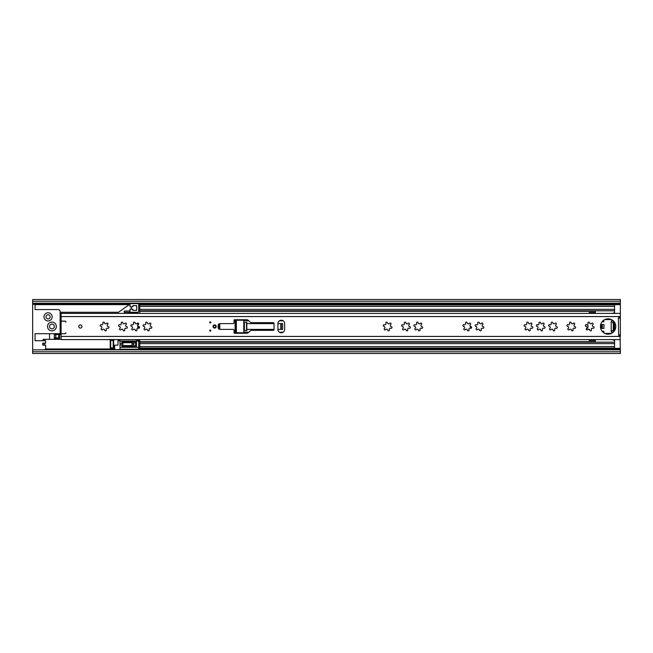 <?xml version="1.0" encoding="UTF-8"?>
<svg xmlns="http://www.w3.org/2000/svg" width="653" height="653" viewBox="0 0 653 653"><rect width="100%" height="100%" fill="white"/><g stroke="black" fill="none" stroke-linecap="round" stroke-linejoin="round"><path stroke-width="0.98" d="M51.93 324.092A2.408 2.408 0 0 0 49.522 326.5A2.408 2.408 0 0 0 51.93 328.908A2.408 2.408 0 0 0 54.338 326.5A2.408 2.408 0 0 0 51.93 324.092M586.133 324.696A0.857 0.857 0 0 0 585.708 326.28L586.059 326.41A1.118 1.118 0 0 1 586.59 328.402A0.857 0.857 0 0 0 587.112 329.936A0.857 0.857 0 0 0 587.79 329.602A1.118 1.118 0 0 1 589.79 330.132A0.857 0.857 0 0 0 590.639 330.883A0.857 0.857 0 0 0 591.43 329.7A1.118 1.118 0 0 1 592.891 328.239A0.857 0.857 0 0 0 594.075 327.504A0.857 0.857 0 0 0 593.332 326.59A1.118 1.118 0 0 1 592.793 324.598A0.857 0.857 0 0 0 592.883 323.317A0.857 0.857 0 0 0 591.594 323.398A1.118 1.118 0 0 1 589.602 322.868A0.857 0.857 0 0 0 588.524 322.149A0.857 0.857 0 0 0 587.953 323.3A1.118 1.118 0 0 1 586.925 324.851L586.5 324.761A0.857 0.857 0 0 0 585.341 325.333A0.857 0.857 0 0 0 586.059 326.41L586.361 326.492M620.35 303.155L32.65 303.155L32.65 301.229L620.35 301.229L620.35 334.842L618.611 334.932A1.445 1.445 0 0 0 620.064 336.385L620.35 351.771L32.65 351.771L32.65 349.845L620.35 349.845M618.611 334.842L618.424 318.158L620.35 318.158L620.35 336.385M138.412 313.048L131.277 313.048A0.482 0.482 0 0 0 130.82 313.383M32.65 301.229L32.65 299.507L620.35 299.507L620.35 301.229M32.65 303.155L32.65 349.845M620.35 351.771L620.35 353.493L32.65 353.493L32.65 351.771M119.997 340.621L119.319 340.621L119.319 339.617M118.071 340.621L119.319 340.621M48.077 318.933A2.073 2.073 0 0 0 50.15 316.86A2.073 2.073 0 0 0 48.077 314.787A2.073 2.073 0 0 0 46.004 316.86A2.073 2.073 0 0 0 48.077 318.933M47.538 326.5A4.4 4.4 0 0 0 51.93 330.9A4.4 4.4 0 0 0 56.329 326.5A4.4 4.4 0 0 0 51.93 322.1A4.4 4.4 0 0 0 47.538 326.5M52.175 316.86A4.098 4.098 0 0 1 48.077 320.958A4.098 4.098 0 0 1 43.98 316.86A4.098 4.098 0 0 1 48.077 312.763A4.098 4.098 0 0 1 52.175 316.86M61.088 333.683L35.058 333.683L35.058 340.719L45.661 340.719L45.661 343.127L42.772 343.127L42.772 345.159L45.661 345.159L45.661 349.584L42.772 349.845M119.997 340.719L117.973 340.719L117.973 345.159L114.691 345.159L114.691 349.641L119.997 349.641L119.997 339.617M60.125 333.683L60.125 311.505A1.926 1.926 0 0 0 58.199 309.579L35.058 309.579L35.058 304.322L32.65 304.322M60.125 317.578L61.088 317.578M130.004 311.024L130.004 309.196L132.82 309.196L132.82 310.355L136.673 310.355L136.673 305.628L132.82 305.628L132.82 306.788L130.004 306.788L130.02 303.604L138.697 303.604L138.697 311.318A0.963 0.963 0 0 1 137.734 312.281L130.02 312.281L130.02 311.024L124.233 311.024L124.233 312.281L130.02 312.281M60.125 312.281L118.128 312.281A0.963 0.963 0 0 0 118.707 312.085L130.004 304.135M136.289 313.048L136.289 312.281L124.233 312.281M129.735 312.281A0.963 0.963 0 0 0 128.772 313.244L128.772 313.383M131.367 306.788L131.367 309.196M61.088 333.92L60.46 333.92M112.479 339.617L112.479 339.756A0.963 0.963 0 0 0 112.708 340.376M49.522 339.323L49.522 333.732A12.195 12.195 0 0 1 49.293 333.683M42.772 345.159L42.772 343.127M44.698 345.159L44.698 343.127L44.698 345.159M44.698 340.719L44.698 339.323L44.698 340.719M42.772 340.719L43.253 339.323L43.253 340.719M118.071 339.617L118.071 340.719M133.49 343.176L135.865 343.037L135.865 345.249L133.49 345.111L133.49 343.176L132.045 343.176M132.045 345.592L132.045 342.694L122.886 342.694L122.886 345.592L132.045 345.592M138.632 328.296A23.141 23.141 0 0 0 138.656 328.018A0.482 0.482 0 0 1 138.207 327.537A0.482 0.482 0 0 1 138.697 327.055L139.513 327.055M54.338 333.683L54.338 334.287A0.482 0.482 0 0 1 54.828 333.805L59.162 333.805A0.482 0.482 0 0 1 59.643 334.287L59.643 338.14A0.482 0.482 0 0 1 59.162 338.621L54.828 338.621A0.482 0.482 0 0 1 54.338 338.14L54.338 334.287M59.643 335.732A2.408 2.408 0 0 1 60.786 333.683M137.734 323.064L137.734 328.181M138.583 324.28A23.141 23.141 0 0 0 138.477 323.382M54.338 337.421L58.68 338.14L58.68 334.287L54.338 335.005M55.791 335.005L55.791 337.421M138.697 341.886L138.697 341.927A1.445 1.445 0 0 0 138.387 341.037L138.167 340.809M138.697 349.224L119.997 349.224L138.697 349.224L138.697 339.617M137.897 340.637L135.865 339.617M119.997 343.445L121.923 343.445L121.923 342.001L136.477 342.001L136.477 346.335L121.923 346.335L121.923 344.89L119.997 344.89M108.096 328.304A0.857 0.857 0 0 0 108.953 327.504A0.857 0.857 0 0 0 108.202 326.59A1.118 1.118 0 0 1 107.672 324.598A0.857 0.857 0 0 0 107.753 323.317A0.857 0.857 0 0 0 106.472 323.398A1.118 1.118 0 0 1 104.48 322.868A0.857 0.857 0 0 0 103.403 322.149A0.857 0.857 0 0 0 102.831 323.3A1.118 1.118 0 0 1 101.378 324.761A0.857 0.857 0 0 0 100.219 325.333A0.857 0.857 0 0 0 100.937 326.41A1.118 1.118 0 0 1 101.468 328.402A0.857 0.857 0 0 0 101.99 329.936A0.857 0.857 0 0 0 102.668 329.602A1.118 1.118 0 0 1 104.66 330.132A0.857 0.857 0 0 0 105.517 330.883A0.857 0.857 0 0 0 106.308 329.7A1.118 1.118 0 0 1 107.769 328.239A0.857 0.857 0 0 0 108.096 328.304M531.999 328.304A0.857 0.857 0 0 0 532.856 327.504A0.857 0.857 0 0 0 532.113 326.59A1.118 1.118 0 0 1 531.575 324.598A0.857 0.857 0 0 0 531.664 323.317A0.857 0.857 0 0 0 530.375 323.398A1.118 1.118 0 0 1 528.383 322.868A0.857 0.857 0 0 0 527.306 322.149A0.857 0.857 0 0 0 526.734 323.3A1.118 1.118 0 0 1 525.281 324.761A0.857 0.857 0 0 0 524.122 325.333A0.857 0.857 0 0 0 524.841 326.41A1.118 1.118 0 0 1 525.371 328.402A0.857 0.857 0 0 0 525.894 329.936A0.857 0.857 0 0 0 526.571 329.602A1.118 1.118 0 0 1 528.571 330.132A0.857 0.857 0 0 0 529.42 330.883A0.857 0.857 0 0 0 530.212 329.7A1.118 1.118 0 0 1 531.673 328.239A0.857 0.857 0 0 0 531.999 328.304M544.243 328.304A0.857 0.857 0 0 0 545.1 327.504A0.857 0.857 0 0 0 544.357 326.59A1.118 1.118 0 0 1 543.818 324.598A0.857 0.857 0 0 0 543.908 323.317A0.857 0.857 0 0 0 542.619 323.398A1.118 1.118 0 0 1 540.627 322.868A0.857 0.857 0 0 0 539.549 322.149A0.857 0.857 0 0 0 538.978 323.3A1.118 1.118 0 0 1 537.525 324.761A0.857 0.857 0 0 0 536.366 325.333A0.857 0.857 0 0 0 537.084 326.41A1.118 1.118 0 0 1 537.615 328.402A0.857 0.857 0 0 0 538.137 329.936A0.857 0.857 0 0 0 538.815 329.602A1.118 1.118 0 0 1 540.815 330.132A0.857 0.857 0 0 0 541.663 330.883A0.857 0.857 0 0 0 542.455 329.7A1.118 1.118 0 0 1 543.916 328.239A0.857 0.857 0 0 0 544.243 328.304M556.487 328.304A0.857 0.857 0 0 0 557.344 327.504A0.857 0.857 0 0 0 556.601 326.59A1.118 1.118 0 0 1 556.062 324.598A0.857 0.857 0 0 0 556.152 323.317A0.857 0.857 0 0 0 554.862 323.398A1.118 1.118 0 0 1 552.871 322.868A0.857 0.857 0 0 0 551.793 322.149A0.857 0.857 0 0 0 551.222 323.3A1.118 1.118 0 0 1 549.769 324.761A0.857 0.857 0 0 0 548.61 325.333A0.857 0.857 0 0 0 549.328 326.41A1.118 1.118 0 0 1 549.859 328.402A0.857 0.857 0 0 0 550.381 329.936A0.857 0.857 0 0 0 551.059 329.602A1.118 1.118 0 0 1 553.058 330.132A0.857 0.857 0 0 0 553.907 330.883A0.857 0.857 0 0 0 554.699 329.7A1.118 1.118 0 0 1 556.16 328.239A0.857 0.857 0 0 0 556.487 328.304M574.803 328.304A0.857 0.857 0 0 0 575.66 327.504A0.857 0.857 0 0 0 574.918 326.59A1.118 1.118 0 0 1 574.379 324.598A0.857 0.857 0 0 0 574.469 323.317A0.857 0.857 0 0 0 573.179 323.398A1.118 1.118 0 0 1 571.187 322.868A0.857 0.857 0 0 0 570.11 322.149A0.857 0.857 0 0 0 569.538 323.3A1.118 1.118 0 0 1 568.086 324.761A0.857 0.857 0 0 0 566.926 325.333A0.857 0.857 0 0 0 567.645 326.41A1.118 1.118 0 0 1 568.175 328.402A0.857 0.857 0 0 0 568.698 329.936A0.857 0.857 0 0 0 569.383 329.602A1.118 1.118 0 0 1 571.375 330.132A0.857 0.857 0 0 0 572.224 330.883A0.857 0.857 0 0 0 573.016 329.7A1.118 1.118 0 0 1 574.477 328.239A0.857 0.857 0 0 0 574.803 328.304M80.368 324.908A1.592 1.592 0 0 0 78.784 326.5A1.592 1.592 0 0 0 80.368 328.092A1.592 1.592 0 0 0 81.96 326.5A1.592 1.592 0 0 0 80.368 324.908M608.106 318.835A7.665 7.665 0 0 0 600.442 326.5A7.665 7.665 0 0 0 608.106 334.165A7.665 7.665 0 0 0 615.771 326.5A7.665 7.665 0 0 0 608.106 318.835M210.282 321.823A0.58 0.58 0 0 0 209.703 322.402A0.58 0.58 0 0 0 210.282 322.982A0.58 0.58 0 0 0 210.862 322.402A0.58 0.58 0 0 0 210.282 321.823M210.282 330.018A0.58 0.58 0 0 1 210.862 330.598A0.58 0.58 0 0 1 210.282 331.177A0.58 0.58 0 0 1 209.703 330.598A0.58 0.58 0 0 1 210.282 330.018M214.617 324.908A1.592 1.592 0 0 0 213.025 326.5A1.592 1.592 0 0 0 214.617 328.092A1.592 1.592 0 0 0 216.208 326.5A1.592 1.592 0 0 0 214.617 324.908M281.288 332.769A3.371 3.371 0 0 0 284.659 329.39L284.659 323.61A3.371 3.371 0 0 0 281.288 320.231A3.371 3.371 0 0 0 277.909 323.61L277.909 329.39A3.371 3.371 0 0 0 281.288 332.769M586.925 324.851A1.118 1.118 0 0 1 586.5 324.761M483.024 328.304A0.857 0.857 0 0 0 483.881 327.504A0.857 0.857 0 0 0 483.138 326.59A1.118 1.118 0 0 1 482.6 324.598A0.857 0.857 0 0 0 482.689 323.317A0.857 0.857 0 0 0 481.4 323.398A1.118 1.118 0 0 1 479.408 322.868A0.857 0.857 0 0 0 478.331 322.149A0.857 0.857 0 0 0 477.759 323.3A1.118 1.118 0 0 1 476.306 324.761A0.857 0.857 0 0 0 475.147 325.333A0.857 0.857 0 0 0 475.866 326.41A1.118 1.118 0 0 1 476.396 328.402A0.857 0.857 0 0 0 476.919 329.936A0.857 0.857 0 0 0 477.596 329.602A1.118 1.118 0 0 1 479.596 330.132A0.857 0.857 0 0 0 480.445 330.883A0.857 0.857 0 0 0 481.237 329.7A1.118 1.118 0 0 1 482.698 328.239A0.857 0.857 0 0 0 483.024 328.304M470.78 328.304A0.857 0.857 0 0 0 471.637 327.504A0.857 0.857 0 0 0 470.895 326.59A1.118 1.118 0 0 1 470.356 324.598A0.857 0.857 0 0 0 470.446 323.317A0.857 0.857 0 0 0 469.156 323.398A1.118 1.118 0 0 1 467.164 322.868A0.857 0.857 0 0 0 466.087 322.149A0.857 0.857 0 0 0 465.516 323.3A1.118 1.118 0 0 1 464.063 324.761A0.857 0.857 0 0 0 462.904 325.333A0.857 0.857 0 0 0 463.622 326.41A1.118 1.118 0 0 1 464.152 328.402A0.857 0.857 0 0 0 464.675 329.936A0.857 0.857 0 0 0 465.352 329.602A1.118 1.118 0 0 1 467.352 330.132A0.857 0.857 0 0 0 468.201 330.883A0.857 0.857 0 0 0 468.993 329.7A1.118 1.118 0 0 1 470.454 328.239A0.857 0.857 0 0 0 470.78 328.304A4.914 4.914 0 0 1 470.438 326.427M421.805 328.304A0.857 0.857 0 0 0 422.662 327.504A0.857 0.857 0 0 0 421.92 326.59A1.118 1.118 0 0 1 421.381 324.598A0.857 0.857 0 0 0 421.471 323.317A0.857 0.857 0 0 0 420.181 323.398A1.118 1.118 0 0 1 418.189 322.868A0.857 0.857 0 0 0 417.112 322.149A0.857 0.857 0 0 0 416.541 323.3A1.118 1.118 0 0 1 415.088 324.761A0.857 0.857 0 0 0 413.929 325.333A0.857 0.857 0 0 0 414.647 326.41A1.118 1.118 0 0 1 415.177 328.402A0.857 0.857 0 0 0 415.7 329.936A0.857 0.857 0 0 0 416.377 329.602A1.118 1.118 0 0 1 418.377 330.132A0.857 0.857 0 0 0 419.226 330.883A0.857 0.857 0 0 0 420.018 329.7A1.118 1.118 0 0 1 421.479 328.239A0.857 0.857 0 0 0 421.805 328.304M391.147 328.304A0.857 0.857 0 0 0 392.004 327.504A0.857 0.857 0 0 0 391.261 326.59A1.118 1.118 0 0 1 390.723 324.598A0.857 0.857 0 0 0 390.812 323.317A0.857 0.857 0 0 0 389.523 323.398A1.118 1.118 0 0 1 387.531 322.868A0.857 0.857 0 0 0 386.454 322.149A0.857 0.857 0 0 0 385.882 323.3A1.118 1.118 0 0 1 384.429 324.761A0.857 0.857 0 0 0 383.27 325.333A0.857 0.857 0 0 0 383.988 326.41A1.118 1.118 0 0 1 384.519 328.402A0.857 0.857 0 0 0 385.041 329.936A0.857 0.857 0 0 0 385.727 329.602A1.118 1.118 0 0 1 387.719 330.132A0.857 0.857 0 0 0 388.568 330.883A0.857 0.857 0 0 0 389.359 329.7A1.118 1.118 0 0 1 390.821 328.239A0.857 0.857 0 0 0 391.147 328.304M409.562 328.304A0.857 0.857 0 0 0 410.419 327.504A0.857 0.857 0 0 0 409.676 326.59A1.118 1.118 0 0 1 409.137 324.598A0.857 0.857 0 0 0 409.227 323.317A0.857 0.857 0 0 0 407.937 323.398A1.118 1.118 0 0 1 405.946 322.868A0.857 0.857 0 0 0 404.868 322.149A0.857 0.857 0 0 0 404.297 323.3A1.118 1.118 0 0 1 402.844 324.761A0.857 0.857 0 0 0 401.685 325.333A0.857 0.857 0 0 0 402.403 326.41A1.118 1.118 0 0 1 402.934 328.402A0.857 0.857 0 0 0 403.456 329.936A0.857 0.857 0 0 0 404.134 329.602A1.118 1.118 0 0 1 406.133 330.132A0.857 0.857 0 0 0 406.982 330.883A0.857 0.857 0 0 0 407.774 329.7A1.118 1.118 0 0 1 409.235 328.239A0.857 0.857 0 0 0 409.562 328.304M150.998 328.304A0.857 0.857 0 0 0 151.855 327.504A0.857 0.857 0 0 0 151.104 326.59A1.118 1.118 0 0 1 150.574 324.598A0.857 0.857 0 0 0 150.655 323.317A0.857 0.857 0 0 0 149.374 323.398A1.118 1.118 0 0 1 147.374 322.868A0.857 0.857 0 0 0 146.305 322.149A0.857 0.857 0 0 0 145.733 323.3A1.118 1.118 0 0 1 144.272 324.761A0.857 0.857 0 0 0 143.121 325.333A0.857 0.857 0 0 0 143.831 326.41A1.118 1.118 0 0 1 144.37 328.402A0.857 0.857 0 0 0 144.893 329.936A0.857 0.857 0 0 0 145.57 329.602A1.118 1.118 0 0 1 147.562 330.132A0.857 0.857 0 0 0 148.419 330.883A0.857 0.857 0 0 0 149.211 329.7A1.118 1.118 0 0 1 150.663 328.239A0.857 0.857 0 0 0 150.998 328.304M138.754 328.304A0.857 0.857 0 0 0 139.611 327.504A0.857 0.857 0 0 0 138.86 326.59A1.118 1.118 0 0 1 138.33 324.598A0.857 0.857 0 0 0 138.412 323.317A0.857 0.857 0 0 0 137.13 323.398A1.118 1.118 0 0 1 135.13 322.868A0.857 0.857 0 0 0 134.061 322.149A0.857 0.857 0 0 0 133.49 323.3A1.118 1.118 0 0 1 132.028 324.761A0.857 0.857 0 0 0 130.878 325.333A0.857 0.857 0 0 0 131.588 326.41A1.118 1.118 0 0 1 132.126 328.402A0.857 0.857 0 0 0 132.649 329.936A0.857 0.857 0 0 0 133.326 329.602A1.118 1.118 0 0 1 135.318 330.132A0.857 0.857 0 0 0 136.175 330.883A0.857 0.857 0 0 0 136.967 329.7A1.118 1.118 0 0 1 138.42 328.239A0.857 0.857 0 0 0 138.754 328.304M126.511 328.304A0.857 0.857 0 0 0 127.368 327.504A0.857 0.857 0 0 0 126.617 326.59A1.118 1.118 0 0 1 126.086 324.598A0.857 0.857 0 0 0 126.168 323.317A0.857 0.857 0 0 0 124.886 323.398A1.118 1.118 0 0 1 122.886 322.868A0.857 0.857 0 0 0 121.817 322.149A0.857 0.857 0 0 0 121.246 323.3A1.118 1.118 0 0 1 119.785 324.761A0.857 0.857 0 0 0 118.634 325.333A0.857 0.857 0 0 0 119.344 326.41A1.118 1.118 0 0 1 119.883 328.402A0.857 0.857 0 0 0 120.405 329.936A0.857 0.857 0 0 0 121.083 329.602A1.118 1.118 0 0 1 123.074 330.132A0.857 0.857 0 0 0 123.931 330.883A0.857 0.857 0 0 0 124.723 329.7A1.118 1.118 0 0 1 126.176 328.239A0.857 0.857 0 0 0 126.511 328.304M620.35 313.383L61.088 313.383L61.088 321.105L64.949 321.105A0.963 0.963 0 0 1 65.912 322.068L65.912 322.166A0.963 0.963 0 0 0 64.949 321.194L61.088 321.194L61.088 333.732L64.949 333.732A0.963 0.963 0 0 0 65.912 332.769M64.949 333.732L61.088 333.732L61.088 339.617L620.35 339.617M618.611 318.068L618.611 318.068A1.445 1.445 0 0 1 620.064 316.615L620.35 316.615M273.093 330.353A0.963 0.963 0 0 0 274.056 329.39L274.056 323.61A0.963 0.963 0 0 0 273.093 322.647L251.634 322.647A1.926 1.926 0 0 1 250.377 322.182L248.083 320.215A1.926 1.926 0 0 0 246.826 319.75L234.525 319.75A0.482 0.482 0 0 0 234.043 320.231L234.043 322.647A0.963 0.963 0 0 1 233.08 323.61L220.069 323.61A1.926 1.926 0 0 0 218.135 325.537L218.135 327.463A1.926 1.926 0 0 0 220.069 329.39L233.08 329.39A0.963 0.963 0 0 1 234.043 330.353L234.043 332.769A0.482 0.482 0 0 0 234.525 333.25L246.826 333.25A1.926 1.926 0 0 0 248.083 332.785L250.377 330.818A1.926 1.926 0 0 1 251.634 330.353L273.093 330.353M274.056 329.39L246.81 329.39L246.81 330.598L244.393 330.598L244.393 322.402L243.781 322.402L243.781 320.231L234.043 320.231M235.488 320.231L235.488 332.769L243.781 332.769L243.781 330.598L244.393 330.598M235.488 332.769L234.043 332.769M244.393 322.402L246.81 322.402L246.81 323.61L274.056 323.61M277.909 323.61L280.823 323.61L280.823 329.39L277.909 329.39M281.321 323.61L282.627 323.61L282.627 329.39L281.321 329.39L281.321 323.61L280.823 323.61M280.823 329.39L281.321 329.39M213.531 326.5A1.086 1.086 0 0 0 214.617 327.586A1.086 1.086 0 0 0 215.702 326.5A1.086 1.086 0 0 0 214.617 325.414A1.086 1.086 0 0 0 213.531 326.5A1.086 1.086 0 0 1 214.617 325.414A1.086 1.086 0 0 1 215.702 326.5M65.365 321.194L64.949 321.194M602.221 331.406L603.576 331.871L603.576 332.679M611.535 320.941A1.926 1.926 0 0 0 612.196 322.084L612.947 322.713A0.963 0.963 0 0 1 613.289 323.455L613.289 329.545A0.963 0.963 0 0 1 612.947 330.287L612.196 330.916A1.926 1.926 0 0 0 611.535 332.059M139.758 306.445L614.563 306.445L614.563 305L139.758 305L139.758 313.383M139.758 339.617L139.758 348L614.563 348L614.563 340.433L612.318 339.617M614.563 306.445L614.563 313.383M595.283 312.518L589.186 312.518L589.186 313.383M589.186 339.617L589.186 340.482L595.283 340.482M586.296 328.818A2.408 2.408 0 0 0 587.325 324.778M602.221 321.594L603.576 321.129L603.576 320.321M615.289 329.185A1.371 1.371 0 0 1 615.648 327.855M615.648 325.145A1.371 1.371 0 0 1 615.289 323.815M600.687 328.426L603.96 328.426L603.96 324.574L602.311 324.574L602.311 328.426M600.687 324.574L602.311 324.574M603.813 332.85L603.813 331.177L602.033 331.177M604.792 333.414L611.42 333.414M614.595 330.581A0.482 0.482 0 0 1 614.563 330.418L614.563 322.582A0.482 0.482 0 0 1 614.595 322.419M604.792 319.586L611.42 319.586M602.033 321.823L603.813 321.823L603.813 320.15M611.192 321.676L611.192 331.324A0.963 0.963 0 0 0 612.155 332.287L612.636 332.287A0.963 0.963 0 0 0 613.6 331.324L613.6 321.676A0.963 0.963 0 0 0 612.636 320.713L612.155 320.713A0.963 0.963 0 0 0 611.192 321.676M592.875 339.617L592.1 339.617M590.467 313.383L592.875 313.383M590.467 339.617L592.1 339.805M614.563 339.617L614.563 340.433M595.283 342.18L595.283 339.617M595.283 313.383L595.283 310.82M614.563 312.567L612.318 313.383M592.875 313.195L595.283 313.195M592.875 339.805L595.283 339.805M35.058 304.641L128.641 304.641M138.697 304.641L620.35 304.641M110.79 348.359L113.1 348.359M138.697 348.359L620.35 348.359M32.65 303.686L130.02 303.686M138.697 303.686L620.35 303.686M45.661 349.314L114.691 349.314M119.997 349.314L620.35 349.314M43.253 343.127L43.253 345.159M113.663 339.617L113.663 348.963L113.198 348.612L113.198 339.674L111.949 340.621L110.692 339.674L110.692 348.612L110.226 348.963L110.226 339.617M119.997 347.298L138.697 347.298M138.387 341.037L119.997 341.037M61.088 336.434L620.35 336.434M61.088 316.566L620.35 316.566M218.804 324.076L218.804 328.924M219.8 329.373L219.8 323.627M235.096 320.231L235.096 332.769M243.781 320.231L243.781 332.769M236.362 332.769L236.362 320.231M246.54 322.402L246.54 330.598M246.81 323.61L246.81 329.39M215.947 326.5A1.322 1.322 0 0 1 214.617 327.822A1.322 1.322 0 0 1 213.294 326.5A1.322 1.322 0 0 1 214.617 325.178A1.322 1.322 0 0 1 215.947 326.5M243.781 320.827L248.801 320.827M279.37 320.827L283.198 320.827M243.781 332.173L248.801 332.173M279.37 332.173L283.198 332.173M139.758 309.375L614.563 309.375M139.758 311.293L595.283 311.293M139.758 346.555L614.563 346.555M139.758 343.625L614.563 343.625M139.758 341.707L595.283 341.707M601.47 324.574L601.47 328.426M614.563 312.918L613.6 312.918M613.6 340.082L614.563 340.082M614.563 340.27L614.122 340.27M614.122 312.73L614.563 312.73M605.209 333.593L611.004 333.593M605.209 319.407L611.004 319.407M43.253 339.323L61.088 339.323M113.198 348.612L111.949 347.665L110.692 348.612M45.661 348.963L110.226 348.963M113.663 348.963L114.691 348.963M110.692 339.674L110.226 339.323M113.663 339.323L113.198 339.674M119.997 344.857L122.886 344.857M121.923 343.421L122.886 343.421M133.49 345.111L132.045 345.111M135.865 345.249L136.387 344.253M135.865 343.037L136.387 344.033M618.807 335.658L620.35 335.658M618.807 317.342L620.35 317.342M139.758 310.82L614.563 310.82M139.758 342.18L614.563 342.18"/></g></svg>
